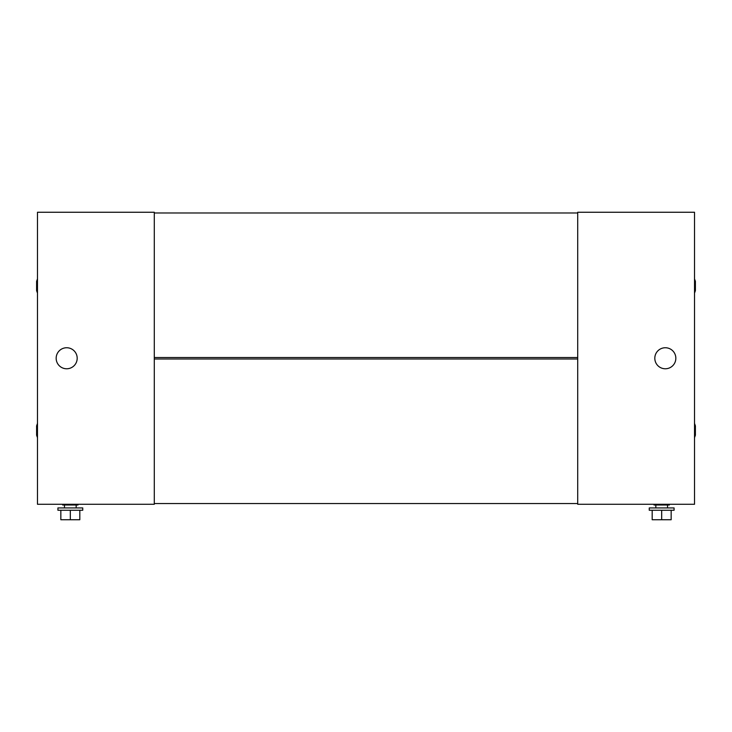 <?xml version="1.0" encoding="UTF-8"?>
<svg xmlns="http://www.w3.org/2000/svg" width="732" height="732" viewBox="0 0 732 732"><rect width="100%" height="100%" fill="white"/><g stroke="black" fill="none" stroke-linecap="round" stroke-linejoin="round"><path stroke-width="1.1" d="M577.713 504.275L577.713 212.253L694.522 212.253L694.522 504.275L577.713 504.275M654.005 504.275L654.005 504.998L669.341 504.998L669.341 504.275M655.835 507.926L655.835 504.998M667.511 507.926L667.511 504.998M649.257 510.259L649.257 507.926L674.081 507.926L674.081 510.259L649.257 510.259M652.185 510.259L652.185 519.747L661.673 519.747L661.673 510.259M671.162 510.259L671.162 519.747L661.673 519.747M675.837 358.259A10.513 10.513 0 0 1 665.324 368.772A10.513 10.513 0 0 1 654.811 358.259A10.513 10.513 0 0 1 665.324 347.746A10.513 10.513 0 0 1 675.837 358.259M154.287 212.253L154.287 504.275L37.478 504.275L37.478 212.253L154.287 212.253M76.165 507.926L76.165 504.998M64.489 507.926L64.489 504.998M57.919 510.259L82.743 510.259L82.743 507.926L57.919 507.926L57.919 510.259M79.815 510.259L79.815 519.747L70.327 519.747L70.327 510.259M60.838 510.259L60.838 519.747L70.327 519.747M77.995 504.275L77.995 504.998L62.659 504.998L62.659 504.275M56.163 358.259A10.513 10.513 0 0 1 66.676 347.746A10.513 10.513 0 0 1 77.189 358.259A10.513 10.513 0 0 1 66.676 368.772A10.513 10.513 0 0 1 56.163 358.259M37.478 423.407L36.6 425.868L36.6 435.211L37.478 437.663M37.478 278.865L36.6 281.317L36.6 290.659L37.478 293.111M695.4 435.211L694.522 437.663L695.4 435.211L695.4 425.868L694.522 423.407L695.4 425.868M694.522 293.111L695.4 290.659L695.4 281.317L694.522 278.865L695.4 281.317M577.713 503.543L577.713 358.991L154.287 358.991L154.287 503.543L577.713 503.543M577.713 357.527L577.713 212.985L154.287 212.985L154.287 357.527L577.713 357.527"/></g></svg>
